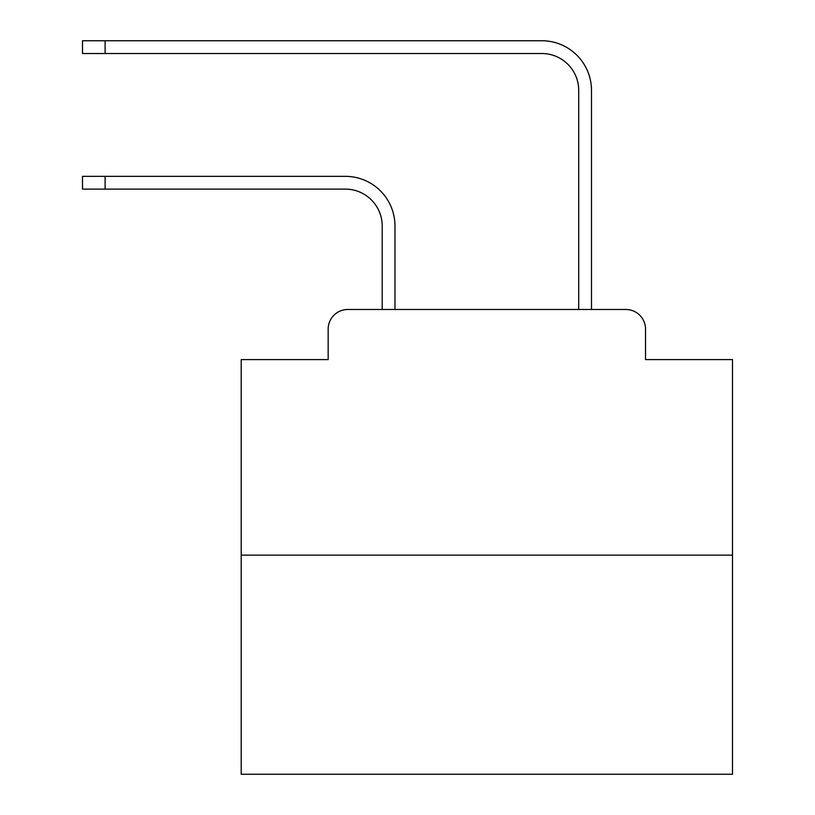 <?xml version="1.0" encoding="UTF-8"?>
<svg xmlns="http://www.w3.org/2000/svg" width="815" height="815" viewBox="0 0 815 815"><rect width="100%" height="100%" fill="white"/><g stroke="black" fill="none" stroke-linecap="round" stroke-linejoin="round"><path stroke-width="1.22" d="M328.16 329.138L328.16 359.598L328.16 329.138A19.652 19.652 0 0 1 347.811 309.486L382.194 309.486L382.194 225.969A36.848 36.848 0 0 0 345.356 189.121A36.848 36.848 0 0 1 382.194 225.969A36.848 36.848 0 0 0 345.356 189.121A36.848 36.848 0 0 1 382.194 225.969A36.848 36.848 0 0 0 345.356 189.121A36.848 36.848 0 0 1 382.194 225.969A36.848 36.848 0 0 0 345.356 189.121A36.848 36.848 0 0 1 382.194 225.969A36.848 36.848 0 0 0 345.356 189.121A36.848 36.848 0 0 1 382.194 225.969A36.848 36.848 0 0 0 345.356 189.121A36.848 36.848 0 0 1 382.194 225.969A36.848 36.848 0 0 0 345.356 189.121A36.848 36.848 0 0 1 382.194 225.969A36.848 36.848 0 0 0 345.356 189.121A36.848 36.848 0 0 1 382.194 225.969A36.848 36.848 0 0 0 345.356 189.121A36.848 36.848 0 0 1 382.194 225.969A36.848 36.848 0 0 0 345.356 189.121A36.848 36.848 0 0 1 382.194 225.969A36.848 36.848 0 0 0 345.356 189.121A36.848 36.848 0 0 1 382.194 225.969M732.491 555.137L241.199 555.137L241.199 774.25L732.491 774.25L732.491 359.598L645.531 359.598L645.531 329.138A19.652 19.652 0 0 0 625.879 309.486L347.811 309.486M241.199 555.137L241.199 359.598L328.16 359.598M394.969 309.486L394.969 225.969L394.969 309.486L394.969 225.969L394.969 309.486L394.969 225.969L394.969 309.486L394.969 225.969L394.969 309.486L394.969 225.969L394.969 309.486L394.969 225.969L394.969 309.486L394.969 225.969L394.969 309.486L394.969 225.969L394.969 309.486L394.969 225.969L394.969 309.486L394.969 225.969L394.969 309.486L394.969 225.969L394.969 309.486L410.2 309.486M563.481 309.486L578.711 309.486L578.711 90.373A36.848 36.848 0 0 0 541.873 53.525A36.848 36.848 0 0 1 578.711 90.373A36.848 36.848 0 0 0 541.873 53.525A36.848 36.848 0 0 1 578.711 90.373A36.848 36.848 0 0 0 541.873 53.525A36.848 36.848 0 0 1 578.711 90.373A36.848 36.848 0 0 0 541.873 53.525A36.848 36.848 0 0 1 578.711 90.373A36.848 36.848 0 0 0 541.873 53.525A36.848 36.848 0 0 1 578.711 90.373A36.848 36.848 0 0 0 541.873 53.525A36.848 36.848 0 0 1 578.711 90.373A36.848 36.848 0 0 0 541.873 53.525A36.848 36.848 0 0 1 578.711 90.373A36.848 36.848 0 0 0 541.873 53.525A36.848 36.848 0 0 1 578.711 90.373A36.848 36.848 0 0 0 541.873 53.525A36.848 36.848 0 0 1 578.711 90.373A36.848 36.848 0 0 0 541.873 53.525A36.848 36.848 0 0 1 578.711 90.373A36.848 36.848 0 0 0 541.873 53.525A36.848 36.848 0 0 1 578.711 90.373A36.848 36.848 0 0 0 541.873 53.525L82.509 53.525L82.509 40.75L105.104 40.75L105.104 53.525M105.104 40.75L541.873 40.75A49.623 49.623 0 0 1 591.486 90.373L591.486 309.486L591.486 90.373L591.486 309.486L591.486 90.373L591.486 309.486L591.486 90.373L591.486 309.486L591.486 90.373L591.486 309.486L591.486 90.373L591.486 309.486L591.486 90.373L591.486 309.486L591.486 90.373L591.486 309.486L591.486 90.373L591.486 309.486L591.486 90.373L591.486 309.486L591.486 90.373L591.486 309.486L591.486 90.373L591.486 309.486L625.879 309.486M645.531 359.598L645.531 329.138M82.509 176.346L105.104 176.346L105.104 189.121L82.509 189.121L82.509 176.346M105.104 189.121L345.356 189.121M394.969 225.969A49.623 49.623 0 0 0 345.356 176.346L105.104 176.346"/></g></svg>
